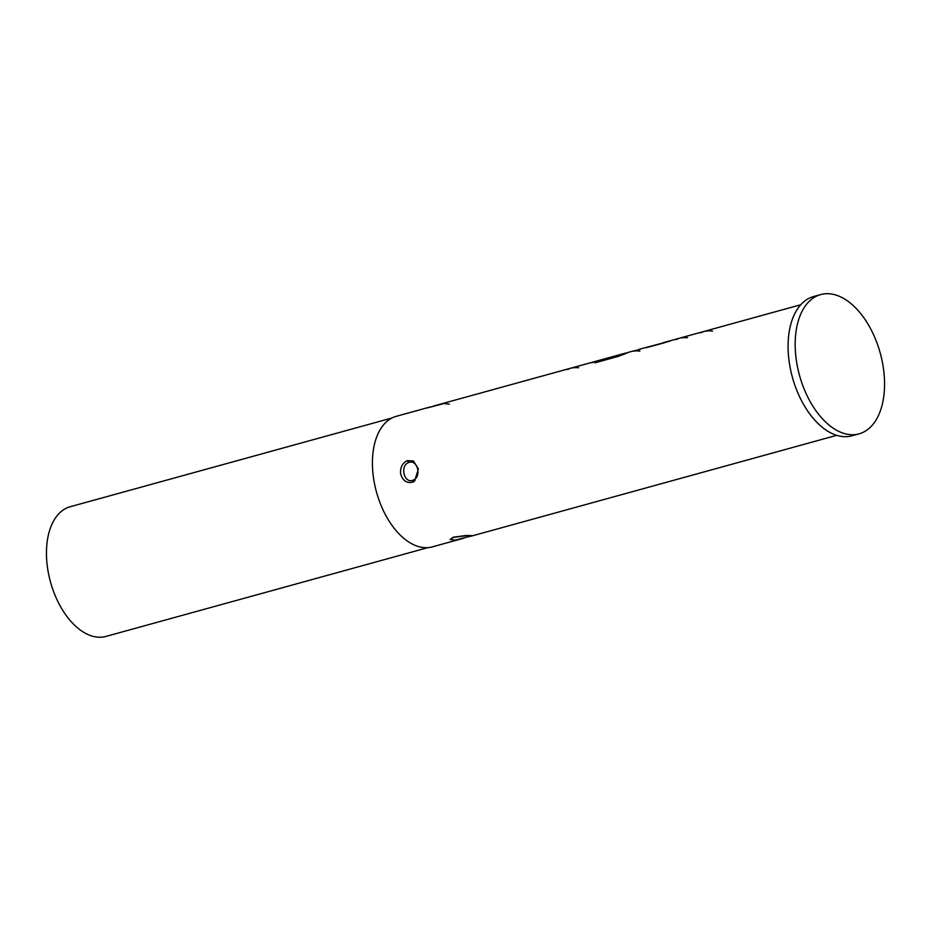 <?xml version="1.0" encoding="UTF-8"?>
<svg xmlns="http://www.w3.org/2000/svg" width="931" height="931" viewBox="0 0 931 931"><rect width="100%" height="100%" fill="white"/><g stroke="black" fill="none" stroke-linecap="round" stroke-linejoin="round"><path stroke-width="1.4" d="M453.56 537.175L465.547 535.534L472.378 535.651L455.503 540.085L450.139 539.456L453.56 537.175M418.356 468.921L414.679 481.001L412.875 482.083C406.859 483.596 402.774 480.838 400.633 473.809C400.109 467.537 402.308 463.161 407.219 460.67L413.399 460.95L418.356 468.921M413.143 480.14C422.104 476.777 417.367 458.611 408.534 462.614C399.585 465.989 404.298 484.155 413.143 480.14A2.258 1.268 67 0 1 412.875 482.083M449.417 404.17L444.075 403.519L427.189 407.953M392.067 417.949L70.186 506.732A67.265 38.997 74.6 0 0 48.051 571.134A67.265 38.997 74.6 0 0 105.948 636.42L427.841 547.637M568.643 369.246A67.719 39.253 74.6 0 0 564.163 370.014L557.832 371.76A67.719 39.253 74.6 0 0 557.564 371.83L551.978 373.378A67.719 39.253 74.6 0 1 552.246 373.296A67.719 39.253 74.6 0 1 552.514 373.226M578.605 367.78A67.719 39.253 74.6 0 0 569.749 368.467A67.719 39.253 74.6 0 0 569.481 368.548L563.895 370.084A67.719 39.253 74.6 0 1 564.163 370.014M598.051 361.03A67.719 39.253 74.6 0 0 594.141 361.74A67.719 39.253 74.6 0 0 593.873 361.822L588.287 363.358A67.719 39.253 74.6 0 1 588.555 363.288A67.719 39.253 74.6 0 1 593.035 362.52M627.401 352.802A67.719 39.253 74.6 0 0 624.247 353.443A67.719 39.253 74.6 0 0 621.256 354.49L598.528 360.797A67.719 39.253 74.6 0 0 594.862 362.846L618.324 356.375L626.947 353.012A67.719 39.253 74.6 0 1 630.438 351.732L640.284 349.311C638.259 349.591 638.736 349.369 641.715 348.625L670.262 341.037M622.979 353.827A67.719 39.253 74.6 0 0 621.687 354.141A67.719 39.253 74.6 0 0 621.431 354.222L605.418 358.633C602.427 359.378 601.95 359.61 603.975 359.319M603.847 359.331L602.729 359.413L603.707 359.098M639.865 351.115A67.719 39.253 74.6 0 0 630.438 351.732M646.521 347.635L665.223 342.527M687.52 337.744A67.719 39.253 74.6 0 0 678.664 338.43A67.719 39.253 74.6 0 0 678.396 338.512L672.81 340.048A67.719 39.253 74.6 0 1 673.078 339.966A67.719 39.253 74.6 0 1 677.559 339.21M712.483 331.087A67.719 39.253 74.6 0 0 703.045 331.704A67.719 39.253 74.6 0 0 702.789 331.785L697.203 333.321A67.719 39.253 74.6 0 1 697.47 333.24A67.719 39.253 74.6 0 1 701.951 332.472M430.366 406.917L396.315 416.308A67.719 39.253 74.6 0 0 374.029 481.152A67.719 39.253 74.6 0 0 432.321 546.869L464.01 538.13M817.185 295.825A72.234 41.872 74.6 0 0 813.566 296.535A72.234 41.872 74.6 0 0 789.802 365.708A72.234 41.872 74.6 0 0 851.981 435.801A72.234 41.872 74.6 0 0 855.449 434.556M882.844 364.684A72.234 41.872 74.6 0 0 820.665 294.58A72.234 41.872 74.6 0 0 796.889 363.742A72.234 41.872 74.6 0 0 859.069 433.846A72.234 41.872 74.6 0 0 882.844 364.684M452.547 537.548L467.141 535.569A2.258 1.501 73.2 0 1 468.759 536.815M624.794 353.966A67.265 38.997 74.6 0 0 623.095 354.269M623.979 354.315L609.7 358.26M625.795 353.536A67.265 38.997 74.6 0 0 624.364 353.873A67.265 38.997 74.6 0 0 621.396 354.92L621.256 354.49M621.396 354.92L620.64 354.699M620.779 355.13L598.528 360.797M598.668 361.228A67.265 38.997 74.6 0 0 596.329 362.438M407.219 460.67A2.258 1.268 -113 0 1 408.534 462.614M480.862 533.486L474.007 535.372M470.341 535.465L467.176 535.558M433.218 406.125L552.246 373.296M569.749 368.467L588.555 363.288M594.141 361.74L603.707 359.11M621.687 354.141L624.247 353.443M663.477 342.62L673.078 339.966M678.664 338.43L697.47 333.24M703.045 331.704L800.718 304.763M813.566 296.535L820.665 294.58M851.981 435.801L859.069 433.846M470.481 536.349L836.736 435.324M624.364 353.873L626.086 353.408"/></g></svg>
